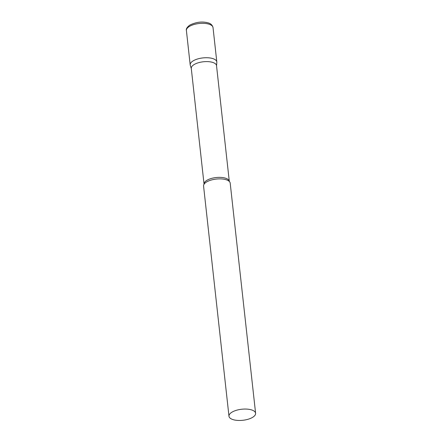 <?xml version="1.0" encoding="UTF-8"?>
<svg xmlns="http://www.w3.org/2000/svg" width="442" height="442" viewBox="0 0 442 442"><rect width="100%" height="100%" fill="white"/><g stroke="black" fill="none" stroke-linecap="round" stroke-linejoin="round"><path stroke-width="0.66" d="M186.397 30.498L190.193 64.908A13.393 5.553 -6.3 0 1 193.016 60.952A13.393 5.553 -6.3 0 1 207.563 57.747A13.393 5.553 -6.3 0 1 216.818 61.963L213.022 27.559C212.337 24.951 210.541 23.354 207.635 22.757C201.966 21.299 196.005 22.089 189.762 25.128C187.016 27.255 185.894 29.05 186.397 30.498A13.393 5.553 -6.3 0 1 189.22 26.548A13.393 5.553 -6.3 0 1 203.768 23.343A13.393 5.553 -6.3 0 1 213.022 27.559M204.06 184.165A12.696 5.265 173.7 0 1 210.895 178.601A12.696 5.265 173.7 0 1 224.475 177.899A12.696 5.265 173.7 0 1 229.299 181.38L216.519 65.615A12.696 5.265 173.7 0 0 211.69 62.134A12.696 5.265 173.7 0 0 198.11 62.836A12.696 5.265 173.7 0 0 191.281 68.4L204.06 184.281M216.541 65.825L216.823 62.416A13.393 5.553 173.7 0 0 211.724 58.294A13.393 5.553 173.7 0 0 196.928 59.184A13.393 5.553 173.7 0 0 190.287 65.344L191.303 68.609M255.603 413.287L230.194 183.11A13.393 5.553 173.7 0 0 229.072 181.214A13.393 5.553 173.7 0 0 225.1 179.441A13.393 5.553 173.7 0 0 204.248 183.955A13.393 5.553 173.7 0 0 203.569 186.049L228.978 416.226A13.393 5.553 173.7 0 0 234.072 419.9A13.393 5.553 173.7 0 0 248.398 419.16A13.393 5.553 173.7 0 0 255.603 413.287A13.393 5.553 173.7 0 0 250.509 409.618A13.393 5.553 173.7 0 0 236.188 410.353A13.393 5.553 173.7 0 0 228.978 416.226"/></g></svg>
